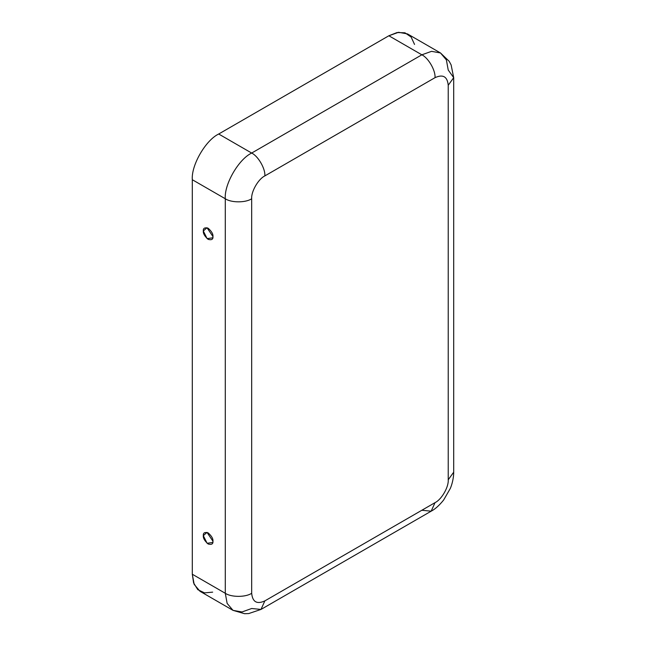 <?xml version="1.0" encoding="UTF-8"?>
<svg xmlns="http://www.w3.org/2000/svg" width="646" height="646" viewBox="0 0 646 646"><rect width="100%" height="100%" fill="white"/><g stroke="black" fill="none" stroke-linecap="round" stroke-linejoin="round"><path stroke-width="0.97" d="M203.32 231.01L207.116 238.624L212.817 237.809L212.954 236.565L206.995 227.723L203.32 231.01C203.054 228.224 204.653 227.295 208.141 228.232C211.622 231.316 213.228 234.094 212.954 236.565C213.228 239.351 211.622 240.28 208.141 239.351C204.653 236.258 203.054 233.481 203.32 231.01M203.32 535.655L207.116 543.278L212.817 542.462L212.954 541.219L206.995 532.377L203.32 535.655C203.054 532.869 204.653 531.949 208.141 532.877C211.622 535.97 213.228 538.748 212.954 541.219C213.228 544.005 211.622 544.933 208.141 543.997C204.653 540.912 203.054 538.126 203.32 535.655M440.499 52.964L449.164 61.273L451.126 64.931L453.694 77.657L448.227 85.272C447.387 76.575 442.995 74.032 435.033 77.657C435.622 70.462 428.371 57.898 421.846 54.805L431.552 51.341L440.499 52.964L407.521 33.923L398.574 32.3L388.868 35.764L421.846 54.805L251.674 153.054C258.198 156.146 265.449 168.711 264.86 175.906L435.033 77.657C435.622 70.462 428.371 57.898 421.846 54.805L388.868 35.764L218.695 134.013L251.674 153.054L421.846 54.805L431.552 51.341L440.499 52.964L446.378 59.9L448.227 70.043L453.694 77.657L448.227 85.272L448.227 479.792L453.694 472.178L448.227 479.792C448.817 486.987 441.565 499.56 435.033 502.645L431.173 511.18L435.033 502.645L264.86 600.893C256.906 604.519 252.513 601.975 251.674 593.278C252.513 601.975 256.906 604.519 264.86 600.893L435.033 502.645C441.565 499.56 448.817 486.987 448.227 479.792L448.227 85.272C447.387 76.575 442.995 74.032 435.033 77.657L264.86 175.906C258.335 178.99 251.084 191.555 251.674 198.75L251.674 593.278C245.73 597.38 231.228 597.38 225.284 593.278L192.306 574.237L192.306 179.717C191.127 165.319 205.638 140.19 218.695 134.013L388.868 35.764L397.048 32.542L404.961 32.801L411.131 37.032L414.546 44.445M212.663 592.14L204.54 592.883L197.789 589.661L193.606 582.934L192.306 574.237L194.163 584.38L200.034 591.316L233.012 610.357L227.142 603.421L225.284 593.278L227.142 603.421L233.012 610.357L244.551 613.7L248.694 613.571L261 609.428L251.674 608.508L241.959 611.972L233.012 610.357M264.86 600.893L261 609.428L264.86 600.893M192.306 179.717L192.306 574.237L225.284 593.278L225.284 198.75L192.306 179.717L225.284 198.75L225.284 593.278C231.228 597.38 245.73 597.38 251.674 593.278L251.674 198.75C245.73 202.86 231.228 202.86 225.284 198.75C224.105 184.36 238.616 159.231 251.674 153.054L218.695 134.013C205.638 140.19 191.127 165.319 192.306 179.717M251.674 153.054C238.616 159.231 224.105 184.36 225.284 198.75C231.228 202.86 245.73 202.86 251.674 198.75C251.084 191.555 258.335 178.99 264.86 175.906C265.449 168.711 258.198 156.146 251.674 153.054M453.694 77.657L453.694 472.178C453.718 478.928 451.522 485.76 450.278 488.505L443.632 500.036C439.248 505.447 435.089 509.169 431.173 511.18L421.846 510.259M431.173 511.18L261 609.428"/></g></svg>

